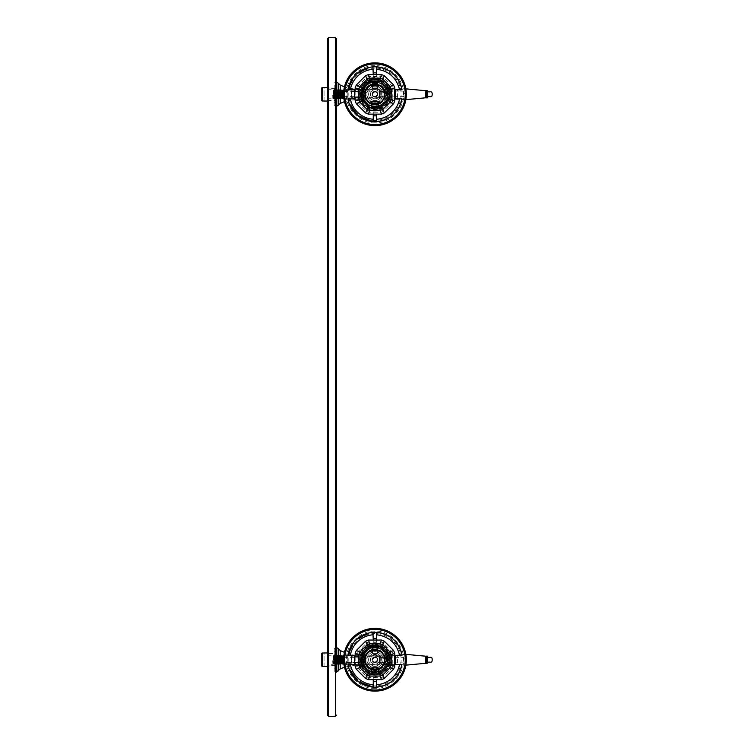 <?xml version="1.0" encoding="UTF-8"?>
<svg xmlns="http://www.w3.org/2000/svg" width="754" height="754" viewBox="0 0 754 754"><rect width="100%" height="100%" fill="white"/><g stroke="black" fill="none" stroke-linecap="round" stroke-linejoin="round"><path stroke-width="0.57" stroke-dasharray="3.77 2.83" d="M327.453 653.529L327.453 665.971L327.453 653.529L336.501 653.529L336.501 665.971L336.501 653.529M327.453 665.971L336.501 665.971M327.453 88.029L327.453 100.471L327.453 88.029L336.501 88.029L336.501 100.471L336.501 88.029M327.453 100.471L336.501 100.471M334.239 671.06L334.239 659.75L334.239 671.06L336.501 672.144L336.501 38.831L335.37 37.7L328.584 37.7L328.584 716.3L327.453 715.169L327.453 87.464M328.584 37.7L327.453 38.831M335.37 37.7L335.37 716.3L328.584 716.3L335.37 716.3L336.501 715.169M363.852 664.17C362.985 661.23 362.985 658.28 363.852 655.33L363.88 655.113C362.542 654.802 362.542 664.698 363.88 664.387L363.852 664.17C366.02 668.939 369.714 671.456 374.955 671.701C380.195 671.456 383.899 668.939 386.057 664.17L386.039 664.387C387.368 664.698 387.368 654.802 386.039 655.113L386.057 655.33C386.925 658.27 386.925 661.22 386.057 664.17M376.651 642.323L373.258 642.323L373.258 640.061L373.258 642.323L376.651 642.323L376.651 640.061L376.651 642.323M373.258 679.646L373.258 677.384L376.651 677.384L373.258 677.384L373.258 687.12A27.427 27.427 0 0 0 376.651 687.12L376.651 679.646M394.757 664.378L390.223 664.378L397.433 664.378L397.433 655.33L390.223 655.33L390.223 664.378L390.223 655.33L394.757 655.33M376.651 638.365L376.651 632.38A27.427 27.427 0 0 0 373.258 632.38L373.258 638.365L376.651 638.365M374.955 644.312A15.438 15.438 0 0 1 390.393 659.75A15.438 15.438 0 0 1 374.955 675.188A15.438 15.438 0 0 1 359.517 659.75A15.438 15.438 0 0 1 374.955 644.312M374.955 688.298C360.582 689.552 345.106 673.633 346.406 659.75C345.106 645.867 360.582 629.948 374.955 631.202C389.328 629.948 404.813 645.867 403.513 659.75C404.813 673.633 389.328 689.552 374.955 688.298M343.654 662.04L343.692 662.125C344.531 660.542 344.531 658.958 343.692 657.375L343.654 657.46M386.039 664.387L384.191 664.387L384.191 655.113L384.191 664.387M386.039 655.113L384.191 655.113M374.955 657.375C371.892 658.968 371.892 660.551 374.955 662.125C378.018 660.542 378.018 658.958 374.955 657.375A2.375 2.375 0 0 0 372.58 659.75A2.375 2.375 0 0 0 374.955 662.125A2.375 2.375 0 0 1 372.58 659.75A2.375 2.375 0 0 1 374.955 657.375A2.375 2.375 0 0 1 377.33 659.75A2.375 2.375 0 0 1 374.955 662.125C371.892 660.542 371.892 658.958 374.955 657.375C378.018 658.968 378.018 660.551 374.955 662.125A2.375 2.375 0 0 0 377.33 659.75A2.375 2.375 0 0 0 374.955 657.375M363.88 655.113L379.516 655.113L379.516 664.387L380.12 662.125L384.191 662.125L384.191 657.375L380.12 657.375L380.12 662.125L379.516 655.113L379.516 664.387L363.88 664.387M343.692 657.375L354.597 657.375L354.597 662.125L354.597 657.375M343.692 662.125L354.597 662.125M372.014 659.75A2.941 2.941 0 0 1 374.955 656.809A2.941 2.941 0 0 1 377.895 659.75A2.941 2.941 0 0 1 374.955 662.691A2.941 2.941 0 0 1 372.014 659.75M374.955 649.005A10.745 10.745 0 0 0 364.21 659.75A10.745 10.745 0 0 0 374.955 670.495A10.745 10.745 0 0 1 364.21 659.75A10.745 10.745 0 0 1 374.955 649.005A10.745 10.745 0 0 1 385.699 659.75A10.745 10.745 0 0 1 374.955 670.495A10.745 10.745 0 0 0 385.699 659.75A10.745 10.745 0 0 0 374.955 649.005M374.955 655.226A4.524 4.524 0 0 1 379.479 659.75A4.524 4.524 0 0 1 374.955 664.274A4.524 4.524 0 0 0 379.479 659.75A4.524 4.524 0 0 0 374.955 655.226A4.524 4.524 0 0 0 370.431 659.75A4.524 4.524 0 0 0 374.955 664.274A4.524 4.524 0 0 1 370.431 659.75A4.524 4.524 0 0 1 374.955 655.226M384.399 659.75A9.444 9.444 0 0 0 374.955 650.306A9.444 9.444 0 0 0 365.511 659.75A9.444 9.444 0 0 0 374.955 669.194A9.444 9.444 0 0 0 384.399 659.75A9.444 9.444 0 0 1 374.955 669.194A9.444 9.444 0 0 1 365.52 659.75A9.444 9.444 0 0 1 374.955 650.306A9.444 9.444 0 0 1 384.399 659.75M374.955 649.571A10.179 10.179 0 0 0 373.155 669.769A10.179 10.179 0 0 0 385.134 659.75A10.179 10.179 0 0 0 374.955 649.571A10.179 10.179 0 0 0 364.776 659.75A10.179 10.179 0 0 0 384.974 661.55A10.179 10.179 0 0 0 374.955 649.571M363.362 657.95L364.936 657.95L363.362 657.95L363.362 661.55L363.362 657.95M373.155 649.731L373.155 648.157L376.755 648.157L373.155 648.157L373.155 649.731M376.755 648.157L376.755 649.731L376.755 648.157M384.974 657.95L386.548 657.95L386.548 661.55L384.974 661.55L386.548 661.55L386.548 657.95L384.974 657.95M387.396 659.75A12.441 12.441 0 0 0 374.955 647.309A12.441 12.441 0 0 0 362.514 659.75A12.441 12.441 0 0 0 374.955 672.191A12.441 12.441 0 0 0 387.396 659.75M384.191 657.375L384.191 662.125M355.153 655.33L359.686 655.33L354.597 655.33L354.597 664.378L359.686 664.378L355.153 664.378M372.891 632.399L368.687 633.049M356.548 639.42L353.419 642.776M397.433 655.33L395.313 655.33M395.313 664.378L397.433 664.378M347.924 664.378L349.074 668.826M359.686 655.33L359.686 664.378L359.686 655.33M373.258 681.343L376.651 681.343M376.755 669.769L376.755 671.343L373.155 671.343L376.755 671.343L376.755 669.769M373.155 671.343L373.155 669.769L373.155 671.343M364.936 661.55L363.362 661.55L364.936 661.55M354.597 656.923L343.73 656.923C344.88 658.808 344.88 660.692 343.73 662.577L354.597 662.577M358.744 662.577L359.686 662.577L359.686 656.923L359.686 662.577M358.744 656.923L359.686 656.923M374.955 662.577A2.828 2.828 0 0 0 377.782 659.75A2.828 2.828 0 0 0 374.955 656.923A2.828 2.828 0 0 1 377.782 659.75A2.828 2.828 0 0 1 374.955 662.577A2.828 2.828 0 0 1 372.127 659.75A2.828 2.828 0 0 1 374.955 656.923A2.828 2.828 0 0 0 372.127 659.75A2.828 2.828 0 0 0 374.955 662.577M377.33 659.75C375.765 662.832 374.182 662.832 372.58 659.75C374.154 656.668 375.737 656.668 377.33 659.75M380.007 662.577L380.007 656.923L380.007 662.577L384.191 662.577L384.191 656.923L384.191 662.577M380.007 656.923L384.191 656.923M379.479 664.274L379.479 655.226L379.479 664.274L360.252 664.274L360.252 655.226L360.252 664.274L344.446 667.12M379.479 655.226L360.252 655.226L348.225 653.595L344.446 652.38M327.453 664.274L327.453 659.75L327.453 666.536L327.453 659.75L327.453 664.274L332.891 664.274L332.721 660.758L333.504 660.758C333.626 665.603 333.749 665.264 333.871 659.75C334.003 653.916 334.135 653.916 334.267 659.75L334.239 648.44L334.239 659.75C334.399 665.584 334.531 665.584 334.663 659.75C334.54 665.584 334.408 665.584 334.276 659.75C334.399 665.584 334.531 665.584 334.663 659.75C334.54 665.584 334.408 665.584 334.276 659.75C334.145 653.916 334.013 653.916 333.881 659.75C333.749 665.584 333.617 665.584 333.485 659.75C333.353 653.916 333.221 653.916 333.089 659.75C332.966 665.264 332.844 665.594 332.721 660.758L333.504 660.758L333.664 664.265L334.079 663.586L334.474 655.914L334.87 663.586L335.266 655.914L335.662 663.586L336.058 655.914L336.454 663.586L336.849 655.914L337.245 663.586L337.641 655.914L338.037 663.586L338.433 655.914L338.829 663.586L339.225 655.914L339.62 663.586L340.016 655.914L340.412 663.586L340.808 655.914L341.204 663.586L341.6 655.914L341.996 663.586L342.391 655.914L342.787 663.586L342.391 664.274L341.977 663.586L340.799 664.274L340.393 663.586M379.479 656.64L379.479 662.86L379.479 656.64L351.647 656.64L351.204 663.595L335.37 663.595L335.37 659.75L335.37 663.595L334.239 664.726M379.479 662.86L351.647 662.86L351.204 655.905L351.204 663.595L351.204 655.905L335.37 655.905L335.37 659.75L335.37 655.905L334.239 654.774M335.37 651.268L335.37 668.232L335.37 651.268L334.239 651.268L334.239 668.232L334.239 651.268M335.37 668.232L334.239 668.232M335.37 654.095L335.37 665.405L335.37 654.095L334.239 654.095L334.239 665.405L334.239 654.095M336.501 665.405L334.239 665.405M347.811 664.274L347.811 655.226L347.811 664.274L334.239 664.274L334.239 655.226L334.239 664.274M347.811 655.226L334.239 655.226M347.811 659.75C347.811 664.726 347.811 664.726 347.811 659.75C347.811 654.774 347.811 654.774 347.811 659.75M405.878 654.359L395.153 655.169L395.153 664.331L395.153 655.169L380.798 655.169L380.798 664.331L380.798 655.169M405.878 665.141L380.798 664.331M381.364 659.75L381.364 657.375L381.364 659.75M403.418 659.75L403.418 657.375L403.418 659.75M380.798 659.75L380.798 662.691L380.798 659.75M392.108 659.75L392.108 662.577L392.108 659.75C392.108 662.823 392.108 662.823 392.108 659.75C392.108 656.677 392.108 656.677 392.108 659.75M363.852 98.67C362.985 95.73 362.985 92.78 363.852 89.83L363.88 89.613C362.542 89.302 362.542 99.198 363.88 98.887L363.852 98.67C366.02 103.439 369.714 105.956 374.955 106.201C380.195 105.956 383.899 103.439 386.057 98.67L386.039 98.887C387.368 99.198 387.368 89.302 386.039 89.613L386.057 89.83C386.925 92.77 386.925 95.72 386.057 98.67M376.651 76.823L373.258 76.823L373.258 74.561L373.258 76.823L376.651 76.823L376.651 74.561L376.651 76.823M373.258 114.146L373.258 111.884L376.651 111.884L373.258 111.884L373.258 121.62A27.427 27.427 0 0 0 376.651 121.62L376.651 114.146M394.757 98.878L390.223 98.878L397.433 98.878L397.433 89.83L390.223 89.83L390.223 98.878L390.223 89.83L394.757 89.83M376.651 72.865L376.651 66.88A27.427 27.427 0 0 0 373.258 66.88L373.258 72.865L376.651 72.865M374.955 78.812A15.438 15.438 0 0 1 390.393 94.25A15.438 15.438 0 0 1 374.955 109.688A15.438 15.438 0 0 1 359.517 94.25A15.438 15.438 0 0 1 374.955 78.812M374.955 122.798C360.582 124.052 345.106 108.133 346.406 94.25C345.106 80.367 360.582 64.448 374.955 65.702C389.328 64.448 404.813 80.367 403.513 94.25C404.813 108.133 389.328 124.052 374.955 122.798M343.654 96.54L343.692 96.625C344.531 95.042 344.531 93.458 343.692 91.875L343.654 91.96M386.039 98.887L384.191 98.887L384.191 89.613L384.191 98.887M386.039 89.613L384.191 89.613M374.955 91.875C371.892 93.468 371.892 95.051 374.955 96.625C378.018 95.042 378.018 93.458 374.955 91.875A2.375 2.375 0 0 0 372.58 94.25A2.375 2.375 0 0 0 374.955 96.625A2.375 2.375 0 0 1 372.58 94.25A2.375 2.375 0 0 1 374.955 91.875A2.375 2.375 0 0 1 377.33 94.25A2.375 2.375 0 0 1 374.955 96.625C371.892 95.042 371.892 93.458 374.955 91.875C378.018 93.468 378.018 95.051 374.955 96.625A2.375 2.375 0 0 0 377.33 94.25A2.375 2.375 0 0 0 374.955 91.875M363.88 89.613L379.516 89.613L379.516 98.887L380.12 96.625L384.191 96.625L384.191 91.875L380.12 91.875L380.12 96.625L379.516 89.613L379.516 98.887L363.88 98.887M343.692 91.875L354.597 91.875L354.597 96.625L354.597 91.875M343.692 96.625L354.597 96.625M372.014 94.25A2.941 2.941 0 0 1 374.955 91.309A2.941 2.941 0 0 1 377.895 94.25A2.941 2.941 0 0 1 374.955 97.191A2.941 2.941 0 0 1 372.014 94.25M374.955 83.505A10.745 10.745 0 0 0 364.21 94.25A10.745 10.745 0 0 0 374.955 104.995A10.745 10.745 0 0 1 364.21 94.25A10.745 10.745 0 0 1 374.955 83.505A10.745 10.745 0 0 1 385.699 94.25A10.745 10.745 0 0 1 374.955 104.995A10.745 10.745 0 0 0 385.699 94.25A10.745 10.745 0 0 0 374.955 83.505M374.955 89.726A4.524 4.524 0 0 1 379.479 94.25A4.524 4.524 0 0 1 374.955 98.774A4.524 4.524 0 0 0 379.479 94.25A4.524 4.524 0 0 0 374.955 89.726A4.524 4.524 0 0 0 370.431 94.25A4.524 4.524 0 0 0 374.955 98.774A4.524 4.524 0 0 1 370.431 94.25A4.524 4.524 0 0 1 374.955 89.726M384.399 94.25A9.444 9.444 0 0 0 374.955 84.806A9.444 9.444 0 0 0 365.511 94.25A9.444 9.444 0 0 0 374.955 103.694A9.444 9.444 0 0 0 384.399 94.25A9.444 9.444 0 0 1 374.955 103.694A9.444 9.444 0 0 1 365.52 94.25A9.444 9.444 0 0 1 374.955 84.806A9.444 9.444 0 0 1 384.399 94.25M374.955 84.071A10.179 10.179 0 0 0 373.155 104.269A10.179 10.179 0 0 0 385.134 94.25A10.179 10.179 0 0 0 374.955 84.071A10.179 10.179 0 0 0 364.776 94.25A10.179 10.179 0 0 0 384.974 96.05A10.179 10.179 0 0 0 374.955 84.071M363.362 92.45L364.936 92.45L363.362 92.45L363.362 96.05L363.362 92.45M373.155 84.231L373.155 82.657L376.755 82.657L373.155 82.657L373.155 84.231M376.755 82.657L376.755 84.231L376.755 82.657M384.974 92.45L386.548 92.45L386.548 96.05L384.974 96.05L386.548 96.05L386.548 92.45L384.974 92.45M387.396 94.25A12.441 12.441 0 0 0 374.955 81.809A12.441 12.441 0 0 0 362.514 94.25A12.441 12.441 0 0 0 374.955 106.691A12.441 12.441 0 0 0 387.396 94.25M384.191 91.875L384.191 96.625M355.153 89.83L359.686 89.83L354.597 89.83L354.597 98.878L359.686 98.878L355.153 98.878M372.891 66.899L368.687 67.549M356.548 73.92L353.419 77.276M397.433 89.83L395.313 89.83M395.313 98.878L397.433 98.878M347.924 98.878L349.074 103.326M359.686 89.83L359.686 98.878L359.686 89.83M373.258 115.843L376.651 115.843M376.755 104.269L376.755 105.843L373.155 105.843L376.755 105.843L376.755 104.269M373.155 105.843L373.155 104.269L373.155 105.843M364.936 96.05L363.362 96.05L364.936 96.05M354.597 91.422L343.73 91.422C344.88 93.308 344.88 95.192 343.73 97.078L354.597 97.078M358.744 97.078L359.686 97.078L359.686 91.422L359.686 97.078M358.744 91.422L359.686 91.422M374.955 97.078A2.828 2.828 0 0 0 377.782 94.25A2.828 2.828 0 0 0 374.955 91.422A2.828 2.828 0 0 1 377.782 94.25A2.828 2.828 0 0 1 374.955 97.078A2.828 2.828 0 0 1 372.127 94.25A2.828 2.828 0 0 1 374.955 91.422A2.828 2.828 0 0 0 372.127 94.25A2.828 2.828 0 0 0 374.955 97.078M377.33 94.25C375.765 97.332 374.182 97.332 372.58 94.25C374.154 91.168 375.737 91.168 377.33 94.25M380.007 97.078L380.007 91.422L380.007 97.078L384.191 97.078L384.191 91.422L384.191 97.078M380.007 91.422L384.191 91.422M327.453 98.774L332.891 98.774L332.721 95.258L333.504 95.258C333.626 100.103 333.749 99.764 333.871 94.25C334.003 88.416 334.135 88.416 334.267 94.25L334.239 105.56L334.239 94.25C334.399 100.084 334.531 100.084 334.663 94.25C334.54 100.084 334.408 100.084 334.276 94.25C334.399 100.084 334.531 100.084 334.663 94.25C334.54 100.084 334.408 100.084 334.276 94.25C334.145 88.416 334.013 88.416 333.881 94.25C333.749 100.084 333.617 100.084 333.485 94.25C333.353 88.416 333.221 88.416 333.089 94.25C332.966 99.764 332.844 100.094 332.721 95.258L333.504 95.258L333.664 98.765L334.079 98.086L334.474 90.414L334.87 98.086L335.266 90.414L335.662 98.086L336.058 90.414L336.454 98.086L336.849 90.414L337.245 98.086L337.641 90.414L338.037 98.086L338.433 90.414L338.829 98.086L339.225 90.414L339.62 98.086L340.016 90.414L340.412 98.086L340.808 90.414L341.204 98.086L341.6 90.414L341.996 98.086L342.391 90.414L342.787 98.086L342.391 98.774L341.977 98.086L340.799 98.774L340.393 98.086M379.479 98.774L379.479 89.726L379.479 98.774L360.252 98.774L360.252 89.726L360.252 98.774L344.446 101.62M379.479 89.726L360.252 89.726L348.225 88.095L344.446 86.88M379.479 91.14L379.479 97.36L379.479 91.14L351.647 91.14L351.204 98.095L335.37 98.095L335.37 94.25L335.37 98.095L334.239 99.226M379.479 97.36L351.647 97.36L351.204 90.405L351.204 98.095L351.204 90.405L335.37 90.405L335.37 94.25L335.37 90.405L334.239 89.274M335.37 85.767L335.37 102.733L335.37 85.767L334.239 85.767L334.239 102.733L334.239 85.767M335.37 102.733L334.239 102.733M336.501 88.595L335.37 88.595L335.37 99.905L335.37 88.595L334.239 88.595L334.239 99.905L334.239 88.595M335.37 99.905L334.239 99.905M347.811 98.774L347.811 89.726L347.811 98.774L334.239 98.774L334.239 89.726L334.239 98.774M347.811 89.726L334.239 89.726M347.811 94.25C347.811 99.226 347.811 99.226 347.811 94.25C347.811 89.274 347.811 89.274 347.811 94.25M405.878 88.859L395.153 89.669L395.153 98.831L395.153 89.669L380.798 89.669L380.798 98.831L380.798 89.669M405.878 99.641L380.798 98.831M381.364 94.25L381.364 91.875L381.364 94.25M403.418 94.25L403.418 91.875L403.418 94.25M380.798 94.25L380.798 97.191L380.798 94.25M392.108 94.25L392.108 97.078L392.108 94.25C392.108 97.323 392.108 97.323 392.108 94.25C392.108 91.177 392.108 91.177 392.108 94.25M322.137 666.498L322.137 653.002L324.06 653.002L324.06 666.498L322.137 666.498M333.871 659.75C334.003 653.916 334.135 653.916 334.267 659.75C334.145 653.916 334.013 653.916 333.881 659.75C333.749 665.584 333.617 665.584 333.485 659.75C333.353 653.916 333.221 653.916 333.089 659.75M327.453 659.75L327.453 652.964L327.453 659.75M327.453 655.226L333.287 655.226L334.06 663.586L334.465 664.274L335.662 663.586M335.464 659.75C335.332 665.584 335.2 665.584 335.068 659.75C335.191 665.584 335.323 665.584 335.455 659.75C335.587 653.916 335.719 653.916 335.85 659.75C335.982 665.584 336.114 665.584 336.246 659.75C336.124 665.584 335.992 665.584 335.86 659.75C335.982 665.584 336.114 665.584 336.246 659.75C336.124 665.584 335.992 665.584 335.86 659.75L335.662 655.226L336.058 655.914L336.444 655.226L336.642 659.75C336.774 665.584 336.906 665.584 337.038 659.75C336.915 665.584 336.784 665.584 336.652 659.75C336.774 665.584 336.906 665.584 337.038 659.75C336.915 665.584 336.784 665.584 336.652 659.75C336.52 653.916 336.388 653.916 336.256 659.75C336.369 654.236 336.491 653.906 336.614 658.742L335.832 658.742C335.709 653.897 335.587 654.236 335.464 659.75C335.332 665.584 335.2 665.584 335.068 659.75C335.191 665.584 335.323 665.584 335.455 659.75C335.587 653.916 335.719 653.916 335.85 659.75M335.643 663.586L336.048 664.274L336.454 663.586M336.435 663.586L336.84 664.274L337.245 663.586L337.632 664.274L338.037 663.586L339.225 664.274L339.62 663.586M337.434 659.75C337.566 665.584 337.698 665.584 337.83 659.75C337.707 665.584 337.575 665.584 337.443 659.75C337.311 653.916 337.179 653.916 337.047 659.75C337.17 653.916 337.302 653.916 337.434 659.75C337.566 665.584 337.698 665.584 337.83 659.75C337.707 665.584 337.575 665.584 337.443 659.75C337.311 653.916 337.179 653.916 337.047 659.75C337.17 653.916 337.302 653.916 337.434 659.75M338.197 648.563L338.197 659.75C338.358 665.584 338.489 665.584 338.621 659.75C338.499 665.584 338.367 665.584 338.235 659.75C338.358 665.584 338.489 665.584 338.621 659.75C338.499 665.584 338.367 665.584 338.235 659.75C338.103 653.916 337.971 653.916 337.839 659.75C337.962 653.916 338.094 653.916 338.226 659.75C338.103 653.916 337.971 653.916 337.839 659.75C337.962 653.916 338.094 653.916 338.226 659.75L338.197 670.937M339.818 659.75C339.686 653.916 339.554 653.916 339.423 659.75C339.291 665.584 339.159 665.584 339.027 659.75C339.149 665.584 339.281 665.584 339.413 659.75L339.724 656.932L339.809 659.75C339.941 665.584 340.073 665.584 340.205 659.75C340.082 665.584 339.95 665.584 339.818 659.75C339.941 665.584 340.073 665.584 340.205 659.75C340.082 665.584 339.95 665.584 339.818 659.75C339.686 653.916 339.554 653.916 339.423 659.75C339.291 665.584 339.159 665.584 339.027 659.75C339.149 665.584 339.281 665.584 339.413 659.75M339.602 663.586L340.007 664.274L340.412 663.586M340.601 659.75C340.733 665.584 340.865 665.584 340.997 659.75C340.874 665.584 340.742 665.584 340.61 659.75C340.733 665.584 340.865 665.584 340.997 659.75C340.874 665.584 340.742 665.584 340.61 659.75C340.478 653.916 340.346 653.916 340.214 659.75C340.337 653.916 340.469 653.916 340.601 659.75C340.478 653.916 340.346 653.916 340.214 659.75C340.337 653.916 340.469 653.916 340.601 659.75M341.392 659.75C341.524 665.584 341.656 665.584 341.788 659.75C341.666 665.584 341.534 665.584 341.402 659.75C341.27 653.916 341.138 653.916 341.006 659.75C341.128 653.916 341.26 653.916 341.392 659.75C341.524 665.584 341.656 665.584 341.788 659.75C341.666 665.584 341.534 665.584 341.402 659.75C341.27 653.916 341.138 653.916 341.006 659.75C341.128 653.916 341.26 653.916 341.392 659.75M342.373 655.914L342.834 655.678L342.806 663.511L343.202 655.999L343.598 663.492L343.965 655.905L343.183 664.265L342.985 659.75C342.853 653.916 342.721 653.916 342.589 659.75L342.834 655.678L343.343 659.75C343.419 654.142 343.504 654.142 343.588 659.75C343.673 665.037 343.758 665.037 343.843 659.75L343.598 663.492L343.202 655.999L342.806 663.511L342.052 655.678L341.798 659.75C341.92 653.916 342.052 653.916 342.184 659.75C342.316 665.584 342.448 665.584 342.58 659.75C342.457 665.584 342.325 665.584 342.193 659.75C342.316 665.584 342.448 665.584 342.58 659.75C342.457 665.584 342.325 665.584 342.193 659.75L342.391 655.914M333.108 660.608L333.268 663.586L333.664 655.914L334.069 655.226L334.474 655.914M334.663 659.75C334.795 653.916 334.927 653.916 335.059 659.75C334.936 653.916 334.804 653.916 334.672 659.75C334.795 653.916 334.927 653.916 335.059 659.75C334.936 653.916 334.804 653.916 334.672 659.75M334.456 655.914L335.653 655.226M336.444 655.226L337.641 655.914M336.652 659.75C336.52 653.916 336.388 653.916 336.256 659.75M337.622 655.914L338.028 655.226L338.433 655.914M338.621 659.75C338.753 653.916 338.885 653.916 339.017 659.75L338.819 655.226L339.225 655.914L339.611 655.226L339.724 656.932L338.942 656.932L338.631 659.75C338.753 653.916 338.885 653.916 339.017 659.75M339.62 655.235L340.808 655.914L341.204 655.226L341.6 655.914M341.788 659.75C341.92 653.916 342.052 653.916 342.184 659.75M342.985 659.75C342.853 653.916 342.721 653.916 342.589 659.75M344.418 659.75C344.418 664.123 344.418 664.123 344.418 659.75C344.418 664.123 344.418 664.123 344.418 659.75C344.418 655.377 344.418 655.377 344.418 659.75C344.418 655.377 344.418 655.377 344.418 659.75M344.418 663.143L343.56 663.586L343.965 655.905L342.787 655.235M343.343 659.75C343.419 654.142 343.504 654.142 343.588 659.75C343.673 665.037 343.758 665.037 343.843 659.75M321.798 666.159L321.798 653.341M342.768 663.586L343.183 664.274L343.579 663.586M324.06 666.498L324.06 653.002M332.891 664.265L333.287 663.586L333.664 664.265M322.137 100.998L322.137 87.502L324.06 87.502L324.06 100.998L322.137 100.998M333.871 94.25C334.003 88.416 334.135 88.416 334.267 94.25C334.145 88.416 334.013 88.416 333.881 94.25C333.749 100.084 333.617 100.084 333.485 94.25C333.353 88.416 333.221 88.416 333.089 94.25M327.453 89.726L333.287 89.726L334.06 98.086L334.465 98.774L335.662 98.086M335.464 94.25C335.332 100.084 335.2 100.084 335.068 94.25C335.191 100.084 335.323 100.084 335.455 94.25C335.587 88.416 335.719 88.416 335.85 94.25C335.982 100.084 336.114 100.084 336.246 94.25C336.124 100.084 335.992 100.084 335.86 94.25C335.982 100.084 336.114 100.084 336.246 94.25C336.124 100.084 335.992 100.084 335.86 94.25L335.662 89.726L336.058 90.414L336.444 89.726L336.642 94.25C336.774 100.084 336.906 100.084 337.038 94.25C336.915 100.084 336.784 100.084 336.652 94.25C336.774 100.084 336.906 100.084 337.038 94.25C336.915 100.084 336.784 100.084 336.652 94.25C336.52 88.416 336.388 88.416 336.256 94.25C336.369 88.736 336.491 88.406 336.614 93.242L335.832 93.242C335.709 88.397 335.587 88.736 335.464 94.25C335.332 100.084 335.2 100.084 335.068 94.25C335.191 100.084 335.323 100.084 335.455 94.25C335.587 88.416 335.719 88.416 335.85 94.25M335.643 98.086L336.048 98.774L336.454 98.086M336.435 98.086L336.84 98.774L337.245 98.086L337.632 98.774L338.037 98.086L339.225 98.774L339.62 98.086M337.434 94.25C337.566 100.084 337.698 100.084 337.83 94.25C337.707 100.084 337.575 100.084 337.443 94.25C337.311 88.416 337.179 88.416 337.047 94.25C337.17 88.416 337.302 88.416 337.434 94.25C337.566 100.084 337.698 100.084 337.83 94.25C337.707 100.084 337.575 100.084 337.443 94.25C337.311 88.416 337.179 88.416 337.047 94.25C337.17 88.416 337.302 88.416 337.434 94.25M338.197 83.063L338.197 94.25C338.358 100.084 338.489 100.084 338.621 94.25C338.499 100.084 338.367 100.084 338.235 94.25C338.358 100.084 338.489 100.084 338.621 94.25C338.499 100.084 338.367 100.084 338.235 94.25C338.103 88.416 337.971 88.416 337.839 94.25C337.962 88.416 338.094 88.416 338.226 94.25C338.103 88.416 337.971 88.416 337.839 94.25C337.962 88.416 338.094 88.416 338.226 94.25L338.197 105.437M339.818 94.25C339.686 88.416 339.554 88.416 339.423 94.25C339.291 100.084 339.159 100.084 339.027 94.25C339.149 100.084 339.281 100.084 339.413 94.25L339.724 91.432L339.809 94.25C339.941 100.084 340.073 100.084 340.205 94.25C340.082 100.084 339.95 100.084 339.818 94.25C339.941 100.084 340.073 100.084 340.205 94.25C340.082 100.084 339.95 100.084 339.818 94.25C339.686 88.416 339.554 88.416 339.423 94.25C339.291 100.084 339.159 100.084 339.027 94.25C339.149 100.084 339.281 100.084 339.413 94.25M339.602 98.086L340.007 98.774L340.412 98.086M340.601 94.25C340.733 100.084 340.865 100.084 340.997 94.25C340.874 100.084 340.742 100.084 340.61 94.25C340.733 100.084 340.865 100.084 340.997 94.25C340.874 100.084 340.742 100.084 340.61 94.25C340.478 88.416 340.346 88.416 340.214 94.25C340.337 88.416 340.469 88.416 340.601 94.25C340.478 88.416 340.346 88.416 340.214 94.25C340.337 88.416 340.469 88.416 340.601 94.25M341.392 94.25C341.524 100.084 341.656 100.084 341.788 94.25C341.666 100.084 341.534 100.084 341.402 94.25C341.27 88.416 341.138 88.416 341.006 94.25C341.128 88.416 341.26 88.416 341.392 94.25C341.524 100.084 341.656 100.084 341.788 94.25C341.666 100.084 341.534 100.084 341.402 94.25C341.27 88.416 341.138 88.416 341.006 94.25C341.128 88.416 341.26 88.416 341.392 94.25M342.373 90.414L342.834 90.178L342.806 98.011L343.202 90.499L343.598 97.992L343.965 90.405L343.183 98.765L342.985 94.25C342.853 88.416 342.721 88.416 342.589 94.25L342.834 90.178L343.343 94.25C343.419 88.642 343.504 88.642 343.588 94.25C343.673 99.537 343.758 99.537 343.843 94.25L343.598 97.992L343.202 90.499L342.806 98.011L342.052 90.178L341.798 94.25C341.92 88.416 342.052 88.416 342.184 94.25C342.316 100.084 342.448 100.084 342.58 94.25C342.457 100.084 342.325 100.084 342.193 94.25C342.316 100.084 342.448 100.084 342.58 94.25C342.457 100.084 342.325 100.084 342.193 94.25L342.391 90.414M333.108 95.108L333.268 98.086L333.664 90.414L334.069 89.726L334.474 90.414M334.663 94.25C334.795 88.416 334.927 88.416 335.059 94.25C334.936 88.416 334.804 88.416 334.672 94.25C334.795 88.416 334.927 88.416 335.059 94.25C334.936 88.416 334.804 88.416 334.672 94.25M334.456 90.414L335.653 89.726M336.444 89.726L337.641 90.414M336.652 94.25C336.52 88.416 336.388 88.416 336.256 94.25M337.622 90.414L338.028 89.726L338.433 90.414M338.621 94.25C338.753 88.416 338.885 88.416 339.017 94.25L338.819 89.726L339.225 90.414L339.611 89.726L339.724 91.432L338.942 91.432L338.631 94.25C338.753 88.416 338.885 88.416 339.017 94.25M339.62 89.735L340.808 90.414L341.204 89.726L341.6 90.414M341.788 94.25C341.92 88.416 342.052 88.416 342.184 94.25M342.985 94.25C342.853 88.416 342.721 88.416 342.589 94.25M344.418 94.25C344.418 98.623 344.418 98.623 344.418 94.25C344.418 98.623 344.418 98.623 344.418 94.25C344.418 89.877 344.418 89.877 344.418 94.25C344.418 89.877 344.418 89.877 344.418 94.25M344.418 97.643L343.56 98.086L343.965 90.405L342.787 89.735M343.343 94.25C343.419 88.642 343.504 88.642 343.588 94.25C343.673 99.537 343.758 99.537 343.843 94.25M321.798 100.659L321.798 87.841M342.768 98.086L343.183 98.774L343.579 98.086M324.06 100.998L324.06 87.502M332.891 98.765L333.287 98.086L333.664 98.765M374.955 647.13A2.545 2.545 0 0 0 372.41 649.675L372.41 651.937A2.545 2.545 0 0 0 374.955 654.481A2.545 2.545 0 0 0 377.5 651.937L377.5 649.675A2.545 2.545 0 0 0 374.955 647.13M376.086 672.012A2.545 2.545 0 0 0 378.631 669.467A2.545 2.545 0 0 0 376.086 666.922L373.824 666.922A2.545 2.545 0 0 0 371.279 669.467A2.545 2.545 0 0 0 373.824 672.012L376.086 672.012M355.153 656.923L355.153 662.577M392.796 653.482L392.796 666.225L392.08 667.959L383.06 676.969L381.336 677.686L368.583 677.686L366.849 676.969L357.83 667.959L357.113 666.225L357.113 653.482L357.83 651.748L366.849 642.738L368.583 642.022L381.336 642.022L383.06 642.738L392.08 651.748L392.796 653.482L389.695 654.764L388.979 653.03L381.778 645.839L380.742 646.875L369.177 646.875L361.684 654.764L361.977 665.631L369.865 673.115L380.044 673.115L388.225 664.943L387.942 654.067L380.742 646.875M380.742 672.822L381.778 673.869L380.044 674.585L380.044 673.115M361.684 654.764L360.214 654.764L360.214 664.943L360.94 666.668L368.131 673.869L369.865 674.585L380.044 674.585L381.336 677.686M357.113 653.482L360.214 654.764L360.94 653.03L361.977 654.067M380.044 646.593L380.044 645.122L369.865 645.122L368.131 645.839L360.94 653.03L357.83 651.748M381.336 642.022L380.044 645.122L381.778 645.839L383.06 642.738M388.225 664.943L389.695 664.943L388.979 666.668L387.942 665.631M374.955 81.63A2.545 2.545 0 0 0 372.41 84.175L372.41 86.437A2.545 2.545 0 0 0 374.955 88.981A2.545 2.545 0 0 0 377.5 86.437L377.5 84.175A2.545 2.545 0 0 0 374.955 81.63M376.086 106.512A2.545 2.545 0 0 0 378.631 103.967A2.545 2.545 0 0 0 376.086 101.422L373.824 101.422A2.545 2.545 0 0 0 371.279 103.967A2.545 2.545 0 0 0 373.824 106.512L376.086 106.512M355.153 91.422L355.153 97.078M392.796 87.982L392.796 100.725L392.08 102.459L383.06 111.469L381.336 112.186L368.583 112.186L366.849 111.469L357.83 102.459L357.113 100.725L357.113 87.982L357.83 86.248L366.849 77.238L368.583 76.522L381.336 76.522L383.06 77.238L392.08 86.248L392.796 87.982L389.695 89.264L388.979 87.53L381.778 80.339L380.742 81.375L369.177 81.375L361.684 89.264L361.977 100.131L369.865 107.615L380.044 107.615L388.225 99.443L387.942 88.567L380.742 81.375M380.742 107.322L381.778 108.369L380.044 109.085L380.044 107.615M361.684 89.264L360.214 89.264L360.214 99.443L360.94 101.168L368.131 108.369L369.865 109.085L380.044 109.085L381.336 112.186M357.113 87.982L360.214 89.264L360.94 87.53L361.977 88.567M380.044 81.093L380.044 79.622L369.865 79.622L368.131 80.339L360.94 87.53L357.83 86.248M381.336 76.522L380.044 79.622L381.778 80.339L383.06 77.238M388.225 99.443L389.695 99.443L388.979 101.168L387.942 100.131M374.955 669.646A9.896 9.896 0 0 1 365.059 659.75A9.896 9.896 0 0 1 374.955 649.854A9.896 9.896 0 0 0 365.059 659.75A9.896 9.896 0 0 0 374.955 669.646A9.896 9.896 0 0 1 365.059 659.75A9.896 9.896 0 0 1 374.955 649.854A9.896 9.896 0 0 1 384.851 659.75A9.896 9.896 0 0 1 374.955 669.646A9.896 9.896 0 0 1 365.059 659.75A9.896 9.896 0 0 1 374.955 649.854A9.896 9.896 0 0 1 384.851 659.75A9.896 9.896 0 0 1 374.955 669.646A9.896 9.896 0 0 0 384.851 659.75A9.896 9.896 0 0 0 374.955 649.854A9.896 9.896 0 0 1 384.851 659.75A9.896 9.896 0 0 1 374.955 669.646M374.955 645.499A14.251 14.251 0 0 0 360.704 659.75A14.251 14.251 0 0 0 374.955 674.001A14.251 14.251 0 0 0 389.205 659.75A14.251 14.251 0 0 0 374.955 645.499A14.251 14.251 0 0 0 360.704 659.75A14.251 14.251 0 0 0 374.955 674.001A14.251 14.251 0 0 0 389.205 659.75A14.251 14.251 0 0 0 374.955 645.499M374.955 667.78A8.03 8.03 0 0 1 366.925 659.75A8.03 8.03 0 0 1 374.955 651.72A8.03 8.03 0 0 1 382.985 659.75A8.03 8.03 0 0 1 374.955 667.78A8.03 8.03 0 0 1 366.925 659.75A8.03 8.03 0 0 1 374.955 651.72A8.03 8.03 0 0 1 382.985 659.75A8.03 8.03 0 0 1 374.955 667.78M374.955 653.416A6.334 6.334 0 0 1 381.288 659.75A6.334 6.334 0 0 1 374.955 666.084A6.334 6.334 0 0 0 381.288 659.75A6.334 6.334 0 0 0 374.955 653.416A6.334 6.334 0 0 0 368.621 659.75A6.334 6.334 0 0 0 374.955 666.084A6.334 6.334 0 0 1 368.621 659.75A6.334 6.334 0 0 1 374.955 653.416M374.955 104.146A9.896 9.896 0 0 1 365.059 94.25A9.896 9.896 0 0 1 374.955 84.354A9.896 9.896 0 0 0 365.059 94.25A9.896 9.896 0 0 0 374.955 104.146A9.896 9.896 0 0 1 365.059 94.25A9.896 9.896 0 0 1 374.955 84.354A9.896 9.896 0 0 1 384.851 94.25A9.896 9.896 0 0 1 374.955 104.146A9.896 9.896 0 0 1 365.059 94.25A9.896 9.896 0 0 1 374.955 84.354A9.896 9.896 0 0 1 384.851 94.25A9.896 9.896 0 0 1 374.955 104.146A9.896 9.896 0 0 0 384.851 94.25A9.896 9.896 0 0 0 374.955 84.354A9.896 9.896 0 0 1 384.851 94.25A9.896 9.896 0 0 1 374.955 104.146M374.955 79.999A14.251 14.251 0 0 0 360.704 94.25A14.251 14.251 0 0 0 374.955 108.501A14.251 14.251 0 0 0 389.205 94.25A14.251 14.251 0 0 0 374.955 79.999A14.251 14.251 0 0 0 360.704 94.25A14.251 14.251 0 0 0 374.955 108.501A14.251 14.251 0 0 0 389.205 94.25A14.251 14.251 0 0 0 374.955 79.999M374.955 102.28A8.03 8.03 0 0 1 366.925 94.25A8.03 8.03 0 0 1 374.955 86.22A8.03 8.03 0 0 1 382.985 94.25A8.03 8.03 0 0 1 374.955 102.28A8.03 8.03 0 0 1 366.925 94.25A8.03 8.03 0 0 1 374.955 86.22A8.03 8.03 0 0 1 382.985 94.25A8.03 8.03 0 0 1 374.955 102.28M374.955 87.916A6.334 6.334 0 0 1 381.288 94.25A6.334 6.334 0 0 1 374.955 100.584A6.334 6.334 0 0 0 381.288 94.25A6.334 6.334 0 0 0 374.955 87.916A6.334 6.334 0 0 0 368.621 94.25A6.334 6.334 0 0 0 374.955 100.584A6.334 6.334 0 0 1 368.621 94.25A6.334 6.334 0 0 1 374.955 87.916M335.37 88.595L327.453 88.595M335.37 665.405L327.453 665.405M374.955 672.314A12.564 12.564 0 0 1 362.391 659.75A12.564 12.564 0 0 1 374.955 647.186A12.564 12.564 0 0 1 387.528 659.75A12.564 12.564 0 0 1 374.955 672.314M374.955 643.002A16.748 16.748 0 0 0 358.207 659.75A16.748 16.748 0 0 0 374.955 676.498A16.748 16.748 0 0 0 391.703 659.75A16.748 16.748 0 0 0 374.955 643.002M374.955 648.044C390.054 647.328 390.054 672.172 374.955 671.456C390.054 672.182 390.054 647.318 374.955 648.044C359.856 647.318 359.856 672.182 374.955 671.456C359.865 672.172 359.856 647.328 374.955 648.044L374.955 648.082C390.016 647.356 390.016 672.144 374.955 671.418C359.903 672.144 359.903 647.356 374.955 648.082M374.955 633.596A26.154 26.154 0 0 0 348.8 659.75A26.154 26.154 0 0 0 374.955 685.904A26.154 26.154 0 0 0 401.109 659.75A26.154 26.154 0 0 0 374.955 633.596M363.852 655.33C366.02 650.551 369.714 648.044 374.955 647.799C380.195 648.044 383.899 650.551 386.057 655.33M374.955 647.055A12.695 12.695 0 0 1 387.66 659.75A12.695 12.695 0 0 1 374.955 672.445A12.695 12.695 0 0 1 362.259 659.75A12.695 12.695 0 0 1 374.955 647.055M374.955 672.483C368.932 673.209 364.691 668.968 362.222 659.75C364.691 650.532 368.932 646.291 374.955 647.017C391.373 646.319 391.373 673.181 374.955 672.483M374.955 646.715A13.035 13.035 0 0 1 387.99 659.75A13.035 13.035 0 0 1 374.955 672.785A13.035 13.035 0 0 1 361.92 659.75A13.035 13.035 0 0 1 374.955 646.715M374.955 645.17A14.58 14.58 0 0 1 389.535 659.75A14.58 14.58 0 0 1 374.955 674.33A14.58 14.58 0 0 1 360.384 659.75A14.58 14.58 0 0 1 374.955 645.17M374.955 673.284A13.534 13.534 0 0 1 361.42 659.75A13.534 13.534 0 0 1 374.955 646.216C368.555 645.443 364.041 649.957 361.42 659.75C364.041 669.543 368.555 674.057 374.955 673.284C383.117 672.427 387.631 667.912 388.498 659.75C387.631 651.588 383.117 647.073 374.955 646.216A13.534 13.534 0 0 1 388.498 659.75A13.534 13.534 0 0 1 374.955 673.284M377.5 649.75A10.32 10.32 0 0 1 378.631 669.392M374.955 674.707A14.957 14.957 0 0 1 359.997 659.75A14.957 14.957 0 0 1 374.955 644.793A14.957 14.957 0 0 1 389.912 659.75A14.957 14.957 0 0 1 374.955 674.707M371.279 669.392A10.32 10.32 0 0 1 372.41 649.75M340.214 650.551L340.214 668.949M425.699 656.206L425.699 663.294M426.378 663.369L426.378 656.131M374.955 106.814A12.564 12.564 0 0 1 362.391 94.25A12.564 12.564 0 0 1 374.955 81.686A12.564 12.564 0 0 1 387.528 94.25A12.564 12.564 0 0 1 374.955 106.814M374.955 77.502A16.748 16.748 0 0 0 358.207 94.25A16.748 16.748 0 0 0 374.955 110.998A16.748 16.748 0 0 0 391.703 94.25A16.748 16.748 0 0 0 374.955 77.502M374.955 82.544C390.054 81.828 390.054 106.672 374.955 105.956C390.054 106.682 390.054 81.818 374.955 82.544C359.856 81.818 359.856 106.682 374.955 105.956C359.865 106.672 359.856 81.828 374.955 82.544L374.955 82.582C390.016 81.856 390.016 106.644 374.955 105.918C359.903 106.644 359.903 81.856 374.955 82.582M374.955 68.096A26.154 26.154 0 0 0 348.8 94.25A26.154 26.154 0 0 0 374.955 120.404A26.154 26.154 0 0 0 401.109 94.25A26.154 26.154 0 0 0 374.955 68.096M363.852 89.83C366.02 85.051 369.714 82.544 374.955 82.299C380.195 82.544 383.899 85.051 386.057 89.83M374.955 81.555A12.695 12.695 0 0 1 387.66 94.25A12.695 12.695 0 0 1 374.955 106.945A12.695 12.695 0 0 1 362.259 94.25A12.695 12.695 0 0 1 374.955 81.555M374.955 106.983C368.932 107.709 364.691 103.468 362.222 94.25C364.691 85.032 368.932 80.791 374.955 81.517C391.373 80.819 391.373 107.681 374.955 106.983M374.955 81.215A13.035 13.035 0 0 1 387.99 94.25A13.035 13.035 0 0 1 374.955 107.285A13.035 13.035 0 0 1 361.92 94.25A13.035 13.035 0 0 1 374.955 81.215M374.955 79.67A14.58 14.58 0 0 1 389.535 94.25A14.58 14.58 0 0 1 374.955 108.83A14.58 14.58 0 0 1 360.384 94.25A14.58 14.58 0 0 1 374.955 79.67M374.955 107.784A13.534 13.534 0 0 1 361.42 94.25A13.534 13.534 0 0 1 374.955 80.716C368.555 79.943 364.041 84.457 361.42 94.25C364.041 104.043 368.555 108.557 374.955 107.784C383.117 106.927 387.631 102.412 388.498 94.25C387.631 86.088 383.117 81.573 374.955 80.716A13.534 13.534 0 0 1 388.498 94.25A13.534 13.534 0 0 1 374.955 107.784M377.5 84.25A10.32 10.32 0 0 1 378.631 103.892M374.955 109.207A14.957 14.957 0 0 1 359.997 94.25A14.957 14.957 0 0 1 374.955 79.293A14.957 14.957 0 0 1 389.912 94.25A14.957 14.957 0 0 1 374.955 109.207M371.279 103.892A10.32 10.32 0 0 1 372.41 84.25M340.214 85.051L340.214 103.449M425.699 90.706L425.699 97.794M426.378 97.869L426.378 90.631M369.865 673.115L368.583 677.686M366.849 676.969L369.177 672.822M361.977 665.631L357.83 667.959M357.113 666.225L361.684 664.943M369.177 646.875L366.849 642.738M368.583 642.022L369.865 646.593M387.942 654.067L392.08 651.748M392.796 666.225L389.695 664.943L389.695 654.764L388.225 654.764M383.06 676.969L381.778 673.869L388.979 666.668L392.08 667.959M369.865 107.615L368.583 112.186M366.849 111.469L369.177 107.322M361.977 100.131L357.83 102.459M357.113 100.725L361.684 99.443M369.177 81.375L366.849 77.238M368.583 76.522L369.865 81.093M387.942 88.567L392.08 86.248M392.796 100.725L389.695 99.443L389.695 89.264L388.225 89.264M383.06 111.469L381.778 108.369L388.979 101.168L392.08 102.459M327.453 715.169L328.584 716.3M372.41 650.693L365.558 659.25L371.477 668.487M377.5 650.693L384.351 659.26L378.442 668.487M334.239 648.44L336.501 647.356M380.798 662.691L381.364 662.125L403.418 662.125L404.851 659.75L403.418 657.375L381.364 657.375L380.798 656.809M392.108 662.577L380.798 662.577M392.108 656.923L380.798 656.923M372.41 85.193L365.558 93.75L371.477 102.987M377.5 85.193L384.351 93.76L378.442 102.987M334.239 105.56L336.501 106.644M334.239 82.94L336.501 81.856M380.798 97.191L381.364 96.625L403.418 96.625L404.851 94.25L403.418 91.875L381.364 91.875L380.798 91.309M392.108 97.078L380.798 97.078M392.108 91.422L380.798 91.422M338.81 655.235L338.414 655.914M341.581 655.914L341.977 655.235M338.81 89.735L338.414 90.414M341.581 90.414L341.977 89.735"/><path stroke-width="1.13" d="M324.06 87.464L327.453 87.464L327.453 38.831L327.453 715.169L328.584 716.3L328.584 37.7L327.453 38.831M328.584 716.3L335.37 716.3L335.37 37.7L336.501 38.831L336.501 672.144M335.37 37.7L328.584 37.7M336.501 715.169L335.37 716.3M374.955 628.365A31.385 31.385 0 0 1 406.34 659.75A31.385 31.385 0 0 1 374.955 691.135A31.385 31.385 0 0 1 343.654 662.04L343.654 657.46A31.385 31.385 0 0 1 374.955 628.365M374.955 629.458A30.292 30.292 0 0 1 405.247 659.75A30.292 30.292 0 0 1 374.955 690.042A30.292 30.292 0 0 1 344.663 659.75A30.292 30.292 0 0 1 374.955 629.458M394.757 664.378L401.986 664.378L395.313 664.378L395.313 655.33L402.023 655.33A27.427 27.427 0 0 0 347.886 655.33L354.597 655.33L354.597 664.378L347.924 664.378A27.427 27.427 0 0 0 401.986 664.378C398.8 677.799 390.355 685.386 376.651 687.12L376.651 681.343L373.258 681.343L373.258 679.646M372.891 632.399L373.258 640.061L373.258 638.365L376.651 638.365L376.651 640.061L376.651 632.38C390.44 634.133 398.894 641.777 402.023 655.33L394.757 655.33M399.611 655.33C396.585 643.285 388.932 636.423 376.651 634.764M355.153 664.378L350.346 664.378A25.042 25.042 0 0 0 373.258 684.736M347.924 664.378L350.346 664.378M373.258 634.764A25.042 25.042 0 0 0 350.308 655.33L355.153 655.33M350.308 655.33L347.886 655.33L353.419 642.776M368.687 633.049L356.548 639.42M349.074 668.826L358.404 681.616L373.258 687.12L373.258 681.343M376.651 679.646L376.651 681.343M343.73 656.923L343.73 662.577M354.597 662.577L358.744 662.577M354.597 656.923L358.744 656.923M426.378 656.131L426.378 663.369L427.207 663.397L427.207 656.103L427.207 663.397C428.385 660.165 432.202 664.632 432.202 659.75L432.202 659.75C432.202 654.868 428.385 659.335 427.207 656.103L426.378 656.131A0.566 0.566 0 0 1 425.699 656.206L405.878 654.359M426.378 663.369A0.566 0.566 0 0 0 425.699 663.294L405.878 665.141M374.955 62.865A31.385 31.385 0 0 1 406.34 94.25A31.385 31.385 0 0 1 374.955 125.635A31.385 31.385 0 0 1 343.654 96.54L343.654 91.96A31.385 31.385 0 0 1 374.955 62.865M374.955 63.958A30.292 30.292 0 0 1 405.247 94.25A30.292 30.292 0 0 1 374.955 124.542A30.292 30.292 0 0 1 344.663 94.25A30.292 30.292 0 0 1 374.955 63.958M394.757 98.878L401.986 98.878L395.313 98.878L395.313 89.83L402.023 89.83A27.427 27.427 0 0 0 347.886 89.83L354.597 89.83L354.597 98.878L347.924 98.878A27.427 27.427 0 0 0 401.986 98.878C398.8 112.299 390.355 119.886 376.651 121.62L376.651 115.843L373.258 115.843L373.258 114.146M372.891 66.899L373.258 74.561L373.258 72.865L376.651 72.865L376.651 74.561L376.651 66.88C390.44 68.633 398.894 76.277 402.023 89.83L394.757 89.83M399.611 89.83C396.585 77.785 388.932 70.923 376.651 69.264M355.153 98.878L350.346 98.878A25.042 25.042 0 0 0 373.258 119.236M347.924 98.878L350.346 98.878M373.258 69.264A25.042 25.042 0 0 0 350.308 89.83L355.153 89.83M350.308 89.83L347.886 89.83L353.419 77.276M368.687 67.549L356.548 73.92M349.074 103.326L358.404 116.116L373.258 121.62L373.258 115.843M376.651 114.146L376.651 115.843M343.73 91.422L343.73 97.078M354.597 97.078L358.744 97.078M354.597 91.422L358.744 91.422M426.378 90.631L426.378 97.869L427.207 97.897L427.207 90.603L427.207 97.897C428.385 94.665 432.202 99.132 432.202 94.25L432.202 94.25C432.202 89.368 428.385 93.835 427.207 90.603L426.378 90.631A0.566 0.566 0 0 1 425.699 90.706L405.878 88.859M426.378 97.869A0.566 0.566 0 0 0 425.699 97.794L405.878 99.641M324.06 653.002L322.137 653.002L322.137 666.498L324.06 666.498M321.798 653.341L321.798 666.159M324.06 87.502L322.137 87.502L322.137 100.998L324.06 100.998M321.798 87.841L321.798 100.659M372.41 649.675A2.545 2.545 0 0 1 374.955 647.13A2.545 2.545 0 0 1 377.5 649.675L377.5 651.937A2.545 2.545 0 0 1 374.955 654.481A2.545 2.545 0 0 1 372.41 651.937L372.41 649.675M373.824 666.922L376.086 666.922A2.545 2.545 0 0 1 378.631 669.467A2.545 2.545 0 0 1 376.086 672.012L373.824 672.012A2.545 2.545 0 0 1 371.279 669.467A2.545 2.545 0 0 1 373.824 666.922M355.153 662.577L355.153 666.423L356.303 669.203L365.605 678.496L368.376 679.646L381.533 679.646L384.304 678.496L393.607 669.203L390.016 667.714L391.166 664.943L391.166 654.764L390.016 651.993L382.815 644.793L380.044 643.652L369.865 643.652L367.094 644.793L359.894 651.993L358.744 654.764L358.744 664.943L359.894 667.714L367.094 674.905L369.865 676.055L380.044 676.055L382.815 674.905L390.016 667.714L387.942 665.631L380.044 673.115L369.865 673.115L361.684 664.943L361.977 654.067L369.177 646.875L380.044 646.593L387.942 654.067L387.942 665.631M393.607 669.203L394.757 666.423L394.757 653.275L393.607 650.504L384.304 641.202L381.533 640.061L368.376 640.061L365.605 641.202L356.303 650.504L355.153 653.275L355.153 656.923M372.41 84.175A2.545 2.545 0 0 1 374.955 81.63A2.545 2.545 0 0 1 377.5 84.175L377.5 86.437A2.545 2.545 0 0 1 374.955 88.981A2.545 2.545 0 0 1 372.41 86.437L372.41 84.175M373.824 101.422L376.086 101.422A2.545 2.545 0 0 1 378.631 103.967A2.545 2.545 0 0 1 376.086 106.512L373.824 106.512A2.545 2.545 0 0 1 371.279 103.967A2.545 2.545 0 0 1 373.824 101.422M355.153 97.078L355.153 100.923L356.303 103.703L365.605 112.996L368.376 114.146L381.533 114.146L384.304 112.996L393.607 103.703L390.016 102.214L391.166 99.443L391.166 89.264L390.016 86.493L382.815 79.293L380.044 78.152L369.865 78.152L367.094 79.293L359.894 86.493L358.744 89.264L358.744 99.443L359.894 102.214L367.094 109.405L369.865 110.555L380.044 110.555L382.815 109.405L390.016 102.214L387.942 100.131L380.044 107.615L369.865 107.615L361.684 99.443L361.977 88.567L369.177 81.375L380.044 81.093L387.942 88.567L387.942 100.131M393.607 103.703L394.757 100.923L394.757 87.775L393.607 85.004L384.304 75.702L381.533 74.561L368.376 74.561L365.605 75.702L356.303 85.004L355.153 87.775L355.153 91.422M399.573 664.378L399.573 664.378A25.042 25.042 0 0 1 376.651 684.736M399.573 98.878L399.573 98.878A25.042 25.042 0 0 1 376.651 119.236M372.41 649.75A10.32 10.32 0 0 1 377.5 649.75M378.631 669.392A10.32 10.32 0 0 1 371.279 669.392M336.19 672.172L340.214 668.949L340.214 650.551L344.446 652.38M338.197 670.937L338.197 648.563L340.214 650.551M425.699 663.294L425.699 656.206M372.41 84.25A10.32 10.32 0 0 1 377.5 84.25M378.631 103.892A10.32 10.32 0 0 1 371.279 103.892M336.19 106.672L340.214 103.449L340.214 85.051L344.446 86.88M338.197 105.437L338.197 83.063L340.214 85.051M425.699 97.794L425.699 90.706M380.742 672.822L382.815 674.905L384.304 678.496M381.533 679.646L380.044 676.055L380.044 673.115M369.865 673.115L369.865 676.055L368.376 679.646M365.605 678.496L367.094 674.905L369.177 672.822M361.977 665.631L359.894 667.714L356.303 669.203M361.684 654.764L358.744 654.764L355.153 653.275M355.153 666.423L358.744 664.943L361.684 664.943M356.303 650.504L359.894 651.993L361.977 654.067M369.177 646.875L367.094 644.793L365.605 641.202M380.044 646.593L380.044 643.652L381.533 640.061M368.376 640.061L369.865 643.652L369.865 646.593M384.304 641.202L382.815 644.793L380.742 646.875M387.942 654.067L390.016 651.993L393.607 650.504M388.225 664.943L391.166 664.943L394.757 666.423M394.757 653.275L391.166 654.764L388.225 654.764M380.742 107.322L382.815 109.405L384.304 112.996M381.533 114.146L380.044 110.555L380.044 107.615M369.865 107.615L369.865 110.555L368.376 114.146M365.605 112.996L367.094 109.405L369.177 107.322M361.977 100.131L359.894 102.214L356.303 103.703M361.684 89.264L358.744 89.264L355.153 87.775M355.153 100.923L358.744 99.443L361.684 99.443M356.303 85.004L359.894 86.493L361.977 88.567M369.177 81.375L367.094 79.293L365.605 75.702M380.044 81.093L380.044 78.152L381.533 74.561M368.376 74.561L369.865 78.152L369.865 81.093M384.304 75.702L382.815 79.293L380.742 81.375M387.942 88.567L390.016 86.493L393.607 85.004M388.225 99.443L391.166 99.443L394.757 100.923M394.757 87.775L391.166 89.264L388.225 89.264M377.5 650.693L372.41 650.693M371.477 668.487L374.955 669.156L378.442 668.487M340.214 668.949L344.446 667.12M336.19 647.328L338.197 648.563M377.5 85.193L372.41 85.193M371.477 102.987L374.955 103.656L378.442 102.987M340.214 103.449L344.446 101.62M336.19 81.828L338.197 83.063M324.06 666.536L327.453 666.536M324.06 652.964L327.453 652.964M324.06 101.036L327.453 101.036"/></g></svg>

